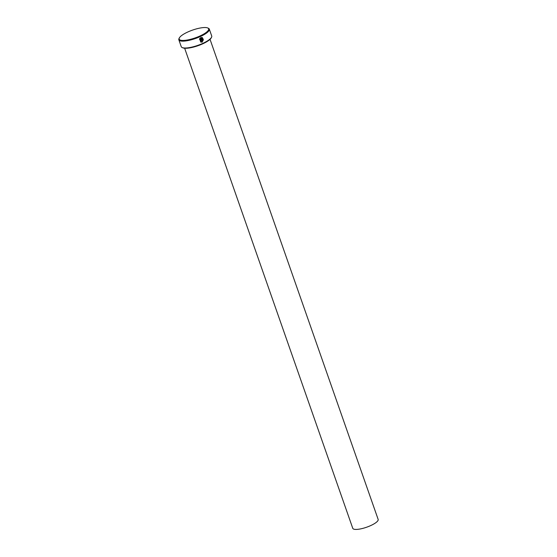 <?xml version="1.0" encoding="UTF-8"?>
<svg xmlns="http://www.w3.org/2000/svg" width="557" height="557" viewBox="0 0 557 557"><rect width="100%" height="100%" fill="white"/><g stroke="black" fill="none" stroke-linecap="round" stroke-linejoin="round"><path stroke-width="0.84" d="M200.959 41.678L199.817 39.338L200.959 41.678L202.205 41.608C203.82 39.93 203.632 38.698 201.634 37.918L202.518 40.438A16.146 4.261 160.7 0 1 202.107 40.633L201.028 37.549L202.323 37.528L202.358 42.053L200.792 42.137L199.859 39.352M200.785 42.13L202.316 42.04L202.4 37.563M200.604 40.536L201.028 40.348L200.381 38.489L199.636 38.725L200.611 37.744L201.453 40.16L201.049 41.107L200.165 40.724A16.146 4.261 -19.3 0 0 200.604 40.536L200.896 40.661M201.007 41.093L201.411 40.146L200.576 37.758M211.521 37.298L211.194 37.925A15.603 4.115 160.7 0 1 198.389 45.577A15.603 4.115 160.7 0 1 183.149 47.958A15.603 4.115 160.7 0 1 182.856 47.846L182.209 47.568A16.146 4.261 -19.3 0 0 182.508 47.679A16.146 4.261 -19.3 0 0 198.278 45.214A16.146 4.261 -19.3 0 0 211.521 37.298A16.146 4.261 -19.3 0 0 211.716 35.996L209.314 29.138A16.146 4.261 160.7 0 1 197.958 37.57A16.146 4.261 160.7 0 1 180.113 40.821A16.146 4.261 160.7 0 1 178.846 39.812A16.146 4.261 160.7 0 1 179.041 38.51L179.368 37.883A15.603 4.115 -19.3 0 0 180.405 40.118A15.603 4.115 -19.3 0 0 199.594 36.156A15.603 4.115 -19.3 0 0 207.705 27.961A15.603 4.115 -19.3 0 0 207.413 27.85A15.603 4.115 -19.3 0 0 192.172 30.231A15.603 4.115 -19.3 0 0 179.368 37.883M207.705 27.961L208.346 28.24A16.146 4.261 160.7 0 1 209.314 29.138M210.038 39.345L378.154 519.416A13.452 3.551 160.7 0 1 368.692 526.442A13.452 3.551 160.7 0 1 353.82 529.15A13.452 3.551 160.7 0 1 352.762 528.308L184.645 48.236M202.184 37.994L201.592 37.904L202.184 37.994M201.049 41.107L200.165 40.724M178.846 39.812L181.248 46.67A16.146 4.261 -19.3 0 0 182.209 47.568M200.012 38.899L200.381 38.489M199.817 39.338L199.392 39.157M202.094 40.605A16.146 4.261 -19.3 0 0 202.476 40.424L202.518 40.438M202.476 40.424L201.592 37.904"/></g></svg>
